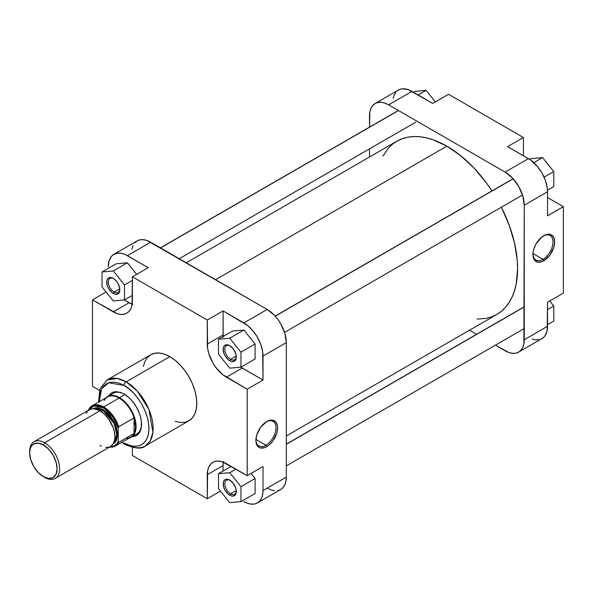 <?xml version="1.0" encoding="UTF-8"?>
<svg xmlns="http://www.w3.org/2000/svg" width="593" height="593" viewBox="0 0 593 593"><rect width="100%" height="100%" fill="white"/><g stroke="black" fill="none" stroke-linecap="round" stroke-linejoin="round"><path stroke-width="0.89" d="M542.966 259.334A14.188 8.191 120 0 0 552.995 242.189A14.188 8.191 120 0 0 543.373 235.94A14.188 8.191 -60 0 1 550.059 235.458A14.188 8.191 -60 0 1 552.239 246.829A14.188 8.191 -60 0 1 542.966 259.334L532.966 253.559L542.966 259.334A14.188 8.191 -60 0 1 535.872 260.031A14.188 8.191 -60 0 1 532.944 254.004A14.188 8.191 120 0 0 542.966 259.334L543.796 260.772L542.966 259.334M543.796 235.68A15.366 8.873 -60 0 1 554.663 241.951A15.366 8.873 -60 0 1 543.796 260.772L549.837 255.175L553.84 247.237L554.663 241.951L553.84 237.63L551.483 234.924L549.837 234.309L545.916 234.702L541.676 237.148L536.116 243.79L533.759 249.223L533.144 251.929L533.144 256.828L534.767 260.409L537.762 262.143L541.676 261.758L543.796 260.772A15.366 8.873 -60 0 1 532.937 254.501A15.366 8.873 -60 0 1 543.796 235.68L543.796 235.68M375.11 103.508L398.407 90.062A27.063 15.626 -120 0 1 411.935 91.396L388.637 104.85L505.11 172.096L388.637 104.85A27.063 15.626 60 0 0 375.11 103.508A27.063 15.626 60 0 0 369.506 115.894L369.506 127.124L369.869 111.795L370.959 108.282L372.73 105.48L375.11 103.508L378.008 102.433L381.314 102.3L384.909 103.115L388.637 104.85L411.935 91.396L432.734 103.404L408.199 89.669L402.914 88.802L399.793 89.41L397.14 90.937M396.02 92.034L394.256 94.836L393.166 98.349M547.539 191.791L547.176 187.262L545.286 180.064L541.935 172.926L537.428 166.463L530.283 159.836L507.608 146.634L528.407 158.642L505.11 172.096L512.434 178.004L518.645 186.38L522.789 195.942L524.249 205.237L523.878 343.829L522.789 347.342L521.025 350.144L518.645 352.116L515.747 353.191L512.434 353.324L508.846 352.509L495.392 345.163L505.11 350.782A27.063 15.626 60 0 0 518.645 352.116L543.203 337.788L545.286 335.393L547.176 330.383L547.539 302.267L547.539 326.283L524.249 339.73L524.249 205.237L547.539 191.791L547.539 215.808L547.539 191.791A27.063 15.626 -120 0 0 528.407 158.642L505.11 172.096A27.063 15.626 60 0 1 524.249 205.237L547.539 191.791M532.143 339.063L535.731 339.878L539.037 339.745M540.549 339.322L541.935 338.67A27.063 15.626 -120 0 0 547.539 326.283L524.249 339.73A27.063 15.626 60 0 1 518.645 352.116M476.564 334.296L469.515 330.227L476.564 334.296M369.506 157.004L369.506 148.858L369.506 157.004M563.35 293.135L563.35 206.675L547.539 197.551L563.35 206.675L563.35 293.135L547.539 302.267L563.35 293.135M523.419 155.766L523.419 137.509L448.538 94.28L523.419 137.509L507.608 146.634L523.419 137.509L523.419 155.766M547.539 215.808L563.35 206.675L547.539 215.808M432.734 103.404L448.538 94.28L432.734 103.404M549.718 301.007L553.78 306.062L553.78 321.043L547.539 324.645L553.78 321.043L553.78 306.062L547.539 309.665L553.78 306.062L549.718 301.007M531.321 158.605L542.551 157.597L553.78 171.57L553.78 186.55L547.495 190.175L553.78 186.55L553.78 171.57L544.1 177.159L553.78 171.57L542.551 157.597L533.796 162.652L542.551 157.597L531.321 158.605L529.779 159.495L531.321 158.605M414.848 91.359L426.078 90.351L435.351 101.892L426.078 90.351L418.102 94.962L426.078 90.351L414.848 91.359L413.351 92.219L414.848 91.359M446.877 146.16L215.593 279.688L446.877 146.16L460.672 155.692L473.94 167.997L486.164 182.6L491.953 190.916A100.009 57.743 -120 0 0 446.877 146.16A100.009 57.743 -120 0 0 396.873 141.201L402.017 138.792L407.591 137.235L413.543 136.553L419.814 136.746L426.345 137.821L433.083 139.763L446.877 146.16M286.308 435.996L496.882 314.423A100.009 57.743 -120 0 0 501.367 207.224L509.239 225.325L514.546 243.182L517.252 260.438L517.593 268.644L516.236 283.788L514.546 290.585L512.211 296.782L509.239 302.311L505.673 307.13L501.537 311.177L496.882 314.423L491.738 316.832L486.164 318.389L477.039 319.086M382.915 156.055L388.074 148.502L392.21 144.447L396.873 141.201L186.298 262.773M230.166 345.875A8.087 4.67 -120 0 0 224.851 349.625A8.087 4.67 -120 0 0 230.566 359.299L229.736 360.744A9.266 5.352 60 0 1 223.183 349.396A9.266 5.352 60 0 1 229.736 345.615L233.375 348.988L235.792 353.776L236.288 356.956L235.792 359.566L233.375 361.567L231.011 361.337L228.461 359.862L225.103 355.852L223.68 352.576L223.309 347.995L224.287 345.83L226.096 344.785L229.736 345.615A9.266 5.352 60 0 1 236.288 356.956A9.266 5.352 60 0 1 229.736 360.744L230.566 359.299A8.087 4.67 60 0 1 225.281 352.175A8.087 4.67 60 0 1 226.526 345.689A8.087 4.67 60 0 1 230.166 345.875M230.166 480.367A8.087 4.67 -120 0 0 224.851 484.125A8.087 4.67 -120 0 0 230.566 493.799L229.736 495.237A9.266 5.352 60 0 1 223.183 483.888A9.266 5.352 60 0 1 229.736 480.108L233.375 483.48L235.792 488.269L236.288 491.456L235.792 494.058L233.375 496.059L231.011 495.83L228.461 494.354L225.103 490.344L223.68 487.068L223.309 482.487L224.287 480.323L226.096 479.277L229.736 480.108A9.266 5.352 60 0 1 236.288 491.456A9.266 5.352 60 0 1 229.736 495.237L230.566 493.799A8.087 4.67 60 0 1 225.281 486.668A8.087 4.67 60 0 1 226.526 480.182A8.087 4.67 60 0 1 230.166 480.367M113.693 278.628A8.087 4.67 -120 0 0 108.378 282.387A8.087 4.67 -120 0 0 114.093 292.053L113.263 293.498A9.266 5.352 60 0 1 106.71 282.149A9.266 5.352 60 0 1 113.263 278.369L115.768 280.393L117.896 283.254L119.69 288.168L119.312 292.319L116.903 294.321L114.538 294.091L111.981 292.616L108.63 288.606L107.207 285.329L106.836 280.748L107.815 278.584L109.623 277.539L113.263 278.369A9.266 5.352 60 0 1 119.816 289.718A9.266 5.352 60 0 1 113.263 293.498L114.093 292.053A8.087 4.67 60 0 1 108.808 284.929A8.087 4.67 60 0 1 110.046 278.443A8.087 4.67 60 0 1 113.693 278.628M255.902 439.895A14.188 8.191 120 0 0 265.923 445.217L266.761 446.655A15.366 8.873 -60 0 1 255.894 440.384A15.366 8.873 -60 0 1 266.761 421.571L260.72 427.168L256.717 435.106L255.894 440.384L256.717 444.706L259.074 447.418L260.72 448.026L264.641 447.641L268.874 445.195L272.795 441.059L276.798 433.12L277.62 427.842L277.413 425.515L275.789 421.927L272.795 420.2L268.874 420.585L266.761 421.571A15.366 8.873 -60 0 1 277.62 427.842A15.366 8.873 -60 0 1 266.761 446.655L265.923 445.217A14.188 8.191 -60 0 1 258.83 445.921A14.188 8.191 -60 0 1 255.902 439.887M113.144 393.322A23.535 13.587 60 0 1 124.5 394.256A23.535 13.587 -120 0 0 110.735 395.457M132.076 436.73L135.16 436.174L137.583 434.773L139.488 432.586L141.216 428.005L141.468 422.238L140.793 417.976L139.488 413.566L136.434 407.05L132.313 401.142L129.148 397.799L124.078 394.004L120.668 392.425L115.843 391.632L112.996 392.188L110.572 393.582L108.541 395.976M255.924 439.443L265.923 445.217L255.924 439.443M124.078 385.457C131.357 388.504 148.613 407.087 148.954 428.539C148.613 449.605 131.357 448.256 124.078 442.904A2.943 1.697 120 0 0 124.686 444.253A2.943 1.697 -60 0 1 124.078 442.904L128.933 445.15L133.595 446.21L137.895 446.04L141.668 444.646L144.759 442.081L147.057 438.442L148.472 433.868L148.954 428.539L148.472 422.661L147.057 416.456L144.759 410.163L141.668 404.026L137.895 398.274L133.595 393.137L128.933 388.808L124.078 385.457A2.943 1.697 -60 0 1 126.153 381.855A2.943 1.697 120 0 0 124.078 385.457L119.223 383.204L114.56 382.144L110.254 382.315L106.488 383.715L103.397 386.28L101.092 389.92L99.676 394.493L99.253 401.683L101.618 388.86L108.645 382.744L124.078 385.457M145.218 445.995L150.237 440.873L152.912 432.193L148.85 409.289L137.22 390.987L126.153 381.855A38.122 22.008 60 0 1 151.059 415.448A38.122 22.008 60 0 1 145.218 445.995A38.122 22.008 60 0 1 126.153 444.105A2.943 1.697 -60 0 1 124.686 444.253C134.87 448.708 141.712 449.286 145.218 445.995L188.893 420.778A38.122 22.008 -120 0 0 194.741 390.231A38.122 22.008 -120 0 0 169.835 356.638L126.153 381.855L169.835 356.638A38.122 22.008 -120 0 0 150.778 354.747L147.42 357.527L144.929 361.471L143.395 366.43M119.764 288.784L114.093 292.053L119.764 288.784M236.236 490.522L230.566 493.799L236.236 490.522M236.236 356.03L230.566 359.299L236.236 356.03M277.806 490.567L280.704 489.492L283.083 487.52L284.855 484.718L285.937 481.205L286.308 477.106L286.308 342.613L284.855 333.31L280.704 323.748L277.806 319.33L274.5 315.38L267.176 309.464L146.968 240.491L143.38 239.676L140.067 239.809L137.168 240.884L113.871 254.33A27.063 15.626 60 0 0 108.267 266.717L109.097 260.779L111.491 256.302L113.871 254.33L118.385 253.07L121.847 253.419L125.531 254.694L148.206 267.68L132.395 276.805L207.276 320.035L207.639 348.573L208.729 353.346L212.88 362.909L215.778 367.334L222.671 374.613L247.207 389.201L247.207 475.66L222.671 461.925L219.084 461.109L215.778 461.243L212.88 462.31L210.5 464.289L208.729 467.084L207.639 470.605L207.276 498.72L132.395 455.491L132.395 447.426L132.395 455.491L207.276 498.72L220.455 491.108L207.276 498.72L207.276 474.704L223.079 465.579L223.45 461.48M132.802 304.476L124.196 299.932L129.066 302.741A27.063 15.626 -120 0 0 132.15 304.231M136.679 274.329L127.406 262.788L116.176 263.796L127.406 262.788L136.679 274.329M263.01 490.552L262.647 494.651L261.557 498.164L259.786 500.966L257.406 502.938L254.508 504.013L251.202 504.146L247.615 503.331L243.879 501.604A27.063 15.626 60 0 0 257.406 502.938A27.063 15.626 60 0 0 263.01 490.552L263.01 466.535L263.01 490.552L286.308 477.106L263.01 490.552M223.079 471.057L223.079 465.579L223.079 471.057M255.109 493.48L255.109 478.499L251.047 473.444L255.109 478.499L255.109 493.48L240.966 501.641L240.966 486.668L229.736 472.695L218.506 473.696L218.506 488.676L229.736 502.649L240.966 501.641L255.109 493.48M223.176 337.143L223.079 310.91L247.615 325.498L252.9 330.731L257.406 337.202L260.757 344.34L262.647 351.538L263.01 380.076L240.343 366.882M255.109 358.987L255.109 344.007L243.879 330.034L232.649 331.042L243.879 330.034L255.109 344.007L255.109 358.987L240.966 367.149L240.966 352.175L229.736 338.203L218.506 339.203L218.506 354.184L229.736 368.149L240.966 367.149L255.109 358.987M98.505 402.113L99.965 388.786L107.096 379.965A38.122 22.008 60 0 1 126.153 381.855L117.169 378.445L107.096 379.965L150.778 354.747L154.862 353.235L159.517 353.05L164.572 354.199L169.835 356.638L175.091 360.27L180.153 364.962L184.808 370.529L188.893 376.755L192.251 383.412L194.741 390.231L196.276 396.954L196.787 403.322L196.276 409.096L194.741 414.047L192.251 417.991L188.893 420.778L184.808 422.29L180.153 422.475L175.091 421.326M133.618 435.099A23.535 13.587 -120 0 0 141.542 423.78A23.535 13.587 60 0 1 136.672 434.076M267.176 488.15L270.905 489.885L274.5 490.7M113.871 254.33A27.063 15.626 60 0 1 127.406 255.672L150.696 242.218L127.406 255.672L148.206 267.68L132.395 276.805L132.395 300.821A27.063 15.626 60 0 1 126.791 313.208A27.063 15.626 60 0 1 113.263 311.866L92.464 299.865L92.464 386.325L99.446 390.35L92.464 386.325L92.464 299.865L116.991 313.601L120.587 314.416L123.893 314.283L126.791 313.208L129.17 311.236L130.942 308.434L132.031 304.921L132.395 276.805L207.276 320.035L223.079 310.91L243.879 322.918L267.176 309.464L150.696 242.218A27.063 15.626 -120 0 0 137.168 240.884L134.789 242.856M133.025 245.658L131.935 249.171M223.331 462.162A27.063 15.626 -120 0 0 223.079 465.579L207.276 474.704A27.063 15.626 60 0 1 212.88 462.31A27.063 15.626 60 0 1 226.407 463.652L247.207 475.66L263.01 466.535L247.207 475.66L247.207 389.201L263.01 380.076L263.01 356.059L286.308 342.613L286.308 477.106A27.063 15.626 -120 0 1 280.704 489.492L257.406 502.938M92.464 299.865L106.095 291.993L92.464 299.865M267.176 309.464L243.879 322.918A27.063 15.626 60 0 1 263.01 356.059L286.308 342.613A27.063 15.626 -120 0 0 267.176 309.464M240.765 367.171A27.063 15.626 -120 0 0 242.218 368.068L226.407 377.192L242.218 368.068L263.01 380.076L247.207 389.201L226.407 377.192A27.063 15.626 60 0 1 207.276 344.051L223.079 334.926A27.063 15.626 -120 0 0 223.131 336.535M207.276 320.035L223.079 310.91L223.079 334.926L207.276 344.051L207.276 320.035M113.263 311.866L129.066 302.741L113.263 311.866M236.273 356.452A8.087 4.67 60 0 1 234.613 359.699A8.087 4.67 60 0 1 230.566 359.299A8.087 4.67 -120 0 0 236.273 356.452M236.273 490.945A8.087 4.67 60 0 1 234.613 494.199A8.087 4.67 60 0 1 230.566 493.799A8.087 4.67 -120 0 0 236.273 490.945M119.801 289.206A8.087 4.67 60 0 1 118.14 292.46A8.087 4.67 60 0 1 114.093 292.053A8.087 4.67 -120 0 0 119.801 289.206M266.331 421.823A14.188 8.191 -60 0 1 273.017 421.349A14.188 8.191 -60 0 1 275.196 432.712A14.188 8.191 -60 0 1 265.923 445.217A14.188 8.191 120 0 0 275.953 428.079A14.188 8.191 120 0 0 266.331 421.823M229.736 368.149L240.966 367.149L240.966 352.175L255.109 344.007L240.966 352.175L229.736 338.203L243.879 330.034L229.736 338.203L218.506 339.203L232.649 331.042L218.506 339.203L218.506 354.184L229.736 368.149M229.736 502.649L240.966 501.641L240.966 486.668L255.109 478.499L240.966 486.668L229.736 472.695L235.903 469.137L229.736 472.695L218.506 473.696L231.151 466.394L218.506 473.696L218.506 488.676L229.736 502.649M113.263 300.91L124.493 299.902L124.493 284.929L113.263 270.957L102.033 271.957L102.033 286.938L113.263 300.91L124.493 299.902L132.395 295.344L124.493 299.902L124.493 284.929L132.395 280.363L124.493 284.929L113.263 270.957L127.406 262.788L113.263 270.957L102.033 271.957L116.176 263.796L102.033 271.957L102.033 286.938L113.263 300.91M124.078 394.004L124.078 394.004A24.706 14.262 60 0 1 141.549 424.269A24.706 14.262 60 0 1 131.972 436.737M29.665 452.148A21.178 12.231 60 0 1 34.038 441.711A21.178 12.231 60 0 1 44.623 442.756A21.178 12.231 60 0 1 58.462 461.421A21.178 12.231 60 0 1 55.216 478.395A21.178 12.231 60 0 1 44.623 477.343L43.378 476.624A19.413 11.208 60 0 1 29.65 452.844A19.413 11.208 60 0 1 43.378 444.92L44.623 442.756A21.178 12.231 -120 0 0 29.65 451.406L29.65 452.844L30.243 448.582L31.273 446.307L33.668 443.957L38.122 443.097L43.378 444.92L48.633 449.16L53.081 455.165L56.061 462.029L57.106 468.7L56.061 474.163L53.081 477.587L48.633 478.447L43.378 476.624L38.122 472.384L33.668 466.372L30.695 459.516L29.65 452.844M105.68 447.396L108.267 447.292L110.543 446.447A21.178 12.231 -120 0 0 113.789 429.48A21.178 12.231 -120 0 0 99.95 410.816L44.623 442.756L99.95 410.816L94.22 408.822L102.863 410.334L100.958 411.438L102.863 410.334A19.71 11.378 -120 0 1 115.413 426.678A19.71 11.378 -120 0 1 113.774 442.734L116.791 434.839L114.123 423.454L102.863 410.334L103.278 409.615L115.479 424.506L117.473 436.804L113.13 443.927L115.212 442.282L116.539 440.184L117.629 434.476L116.539 427.501L113.426 420.326L108.771 414.047L103.278 409.615L97.786 407.71L95.303 407.806L92.842 408.785L103.278 409.615L102.863 410.334A19.71 11.378 -120 0 0 94.198 408.822L91.633 408.925L89.358 409.77L87.497 411.312L86.118 413.506M119.445 397.644L124.893 394.501L119.445 397.644A23.535 13.587 -120 0 0 105.969 397.799A23.535 13.587 60 0 1 107.681 396.472A23.535 13.587 60 0 1 119.445 397.644L119.082 398.088L119.445 397.644A23.535 13.587 60 0 1 134.819 418.376A23.535 13.587 60 0 1 131.209 437.234A23.535 13.587 60 0 1 129.207 438.049A23.535 13.587 -120 0 0 135.271 420.066A23.535 13.587 -120 0 0 119.445 397.644M104.109 400.609A23.238 13.417 60 0 1 119.082 398.088L103.693 406.976A23.238 13.417 60 0 1 118.667 426.782L134.062 417.902A23.238 13.417 -120 0 0 119.082 398.088A23.238 13.417 -120 0 0 107.466 396.939L92.078 405.827A23.238 13.417 60 0 1 103.693 406.976L119.082 398.088A23.238 13.417 60 0 1 134.062 417.902A23.238 13.417 60 0 1 134.062 433.513L118.667 442.4L118.252 441.392A22.645 13.076 60 0 1 109.853 446.848L114.256 445.988L117.229 443.327L118.252 441.392L118.252 428.279L118.252 441.392L118.667 442.4A23.238 13.417 60 0 1 115.316 446.069A23.238 13.417 -120 0 0 118.667 442.4L134.062 433.513A23.238 13.417 60 0 1 125.849 438.257M55.216 478.395L110.543 446.447L113.159 443.883L114.634 439.962L114.923 436.752L114.279 431.363L113.159 427.583L108.267 418.532L104.294 414.07L99.95 410.816A21.178 12.231 -120 0 0 89.358 409.77L34.038 441.711M88.72 409.496A23.238 13.417 60 0 1 92.078 405.827L88.579 409.644L88.32 410.623L88.483 409.845M99.95 445.402L101.418 446.166M109.394 447.115L111.365 447.196L115.316 446.069L130.705 437.189A23.238 13.417 -120 0 0 134.062 433.513L135.145 430.333L135.515 426.545L134.062 417.902L118.667 426.782L118.252 428.279L113.404 417.702L103.983 408.117L94.168 405.723L88.676 410.163L90.67 407.502L92.3 406.383L94.183 405.716L98.512 405.782L103.278 407.695L105.687 409.296L112.373 416.219L115.887 422.06L118.252 428.279L118.667 426.782C116.458 419.125 111.462 412.52 103.693 406.976L92.078 405.827L88.527 409.733M115.316 446.069A23.238 13.417 60 0 1 109.505 447.048M44.623 477.343A21.178 12.231 -120 0 0 59.604 468.7A21.178 12.231 -120 0 0 44.623 442.756L43.378 444.92A19.413 11.208 60 0 1 57.106 468.7A19.413 11.208 60 0 1 43.378 476.624L44.623 477.343L43.378 476.624M134.062 417.902L134.062 433.513L134.062 417.902M513.182 178.812L275.241 316.188L513.182 178.812M523.708 307.226L286.308 444.29L523.708 307.226M398.489 110.535L160.547 247.911L398.489 110.535M124.686 444.253L121.735 442.363M107.681 396.472L116.08 391.625M131.209 437.234L139.607 432.386M284.566 332.391L522.507 195.015M275.152 316.084L513.093 178.715M286.308 465.876L524.249 328.507M286.308 444.142L522.87 307.559M179.249 258.704L415.812 122.128M160.421 247.837L398.363 110.461"/></g></svg>
